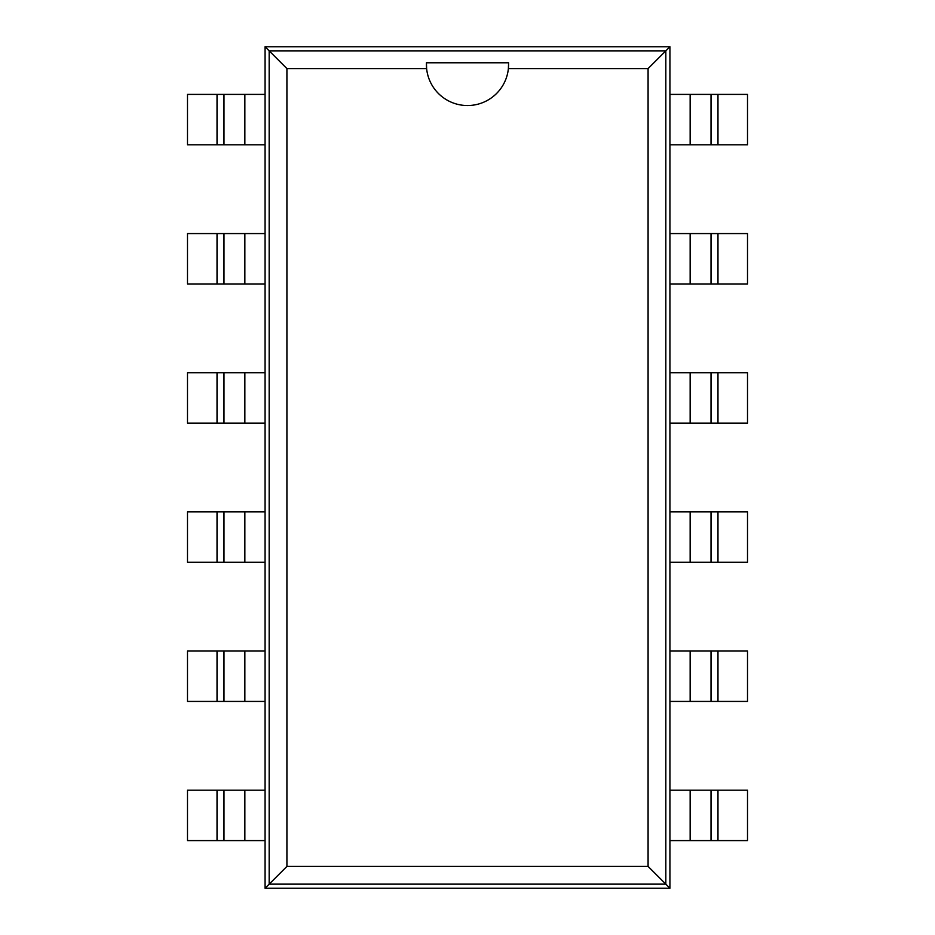 <?xml version="1.0" encoding="UTF-8"?>
<svg xmlns="http://www.w3.org/2000/svg" width="935" height="935" viewBox="0 0 935 935"><rect width="100%" height="100%" fill="white"/><g stroke="black" fill="none" stroke-linecap="round" stroke-linejoin="round"><path stroke-width="1.4" d="M244.853 840.588L187.491 840.588L187.491 790.18L244.853 790.18L244.853 840.588L265.072 840.588L265.072 888.25L669.928 888.25L669.928 840.588L717.975 840.588L717.975 790.18L747.509 790.18L747.509 840.588L717.975 840.588M690.147 94.412L747.509 94.412L747.509 144.82L690.147 144.82L690.147 94.412L669.928 94.412L669.928 46.75L265.072 46.75L265.072 94.412L217.025 94.412L217.025 144.82L187.491 144.82L187.491 94.412L217.025 94.412M717.975 790.18L669.928 790.18L669.928 94.412M217.025 144.82L223.979 144.82L223.979 94.412L223.979 144.82L265.072 144.82L265.072 840.588M669.928 888.25L665.825 884.136L665.825 50.864L269.175 50.864L269.175 884.136L665.825 884.136L648.084 866.406L648.084 68.594L508.383 68.594A41.093 41.093 0 0 1 426.617 68.594L286.916 68.594L286.916 866.406L648.084 866.406M669.928 46.75L648.084 68.594M690.147 144.82L669.928 144.82M669.928 701.437L717.975 701.437L717.975 651.029L747.509 651.029L747.509 701.437L717.975 701.437M717.975 283.971L690.147 283.971L690.147 233.563L747.509 233.563L747.509 283.971L717.975 283.971L717.975 233.563M690.147 233.563L669.928 233.563M690.147 701.437L690.147 651.029L717.975 651.029M690.147 651.029L669.928 651.029M690.147 283.971L669.928 283.971M669.928 562.274L717.975 562.274L717.975 511.877L747.509 511.877L747.509 562.274L717.975 562.274M717.975 423.123L690.147 423.123L690.147 372.726L747.509 372.726L747.509 423.123L717.975 423.123L717.975 372.726M690.147 372.726L669.928 372.726M690.147 562.274L690.147 511.877L717.975 511.877M690.147 511.877L669.928 511.877M690.147 423.123L669.928 423.123M265.072 46.75L286.916 68.594M265.072 888.25L286.916 866.406M244.853 790.18L265.072 790.18M265.072 233.563L217.025 233.563L217.025 283.971L187.491 283.971L187.491 233.563L217.025 233.563M217.025 651.029L244.853 651.029L244.853 701.437L187.491 701.437L187.491 651.029L217.025 651.029L217.025 701.437M244.853 701.437L265.072 701.437M244.853 233.563L244.853 283.971L217.025 283.971M244.853 283.971L265.072 283.971M244.853 651.029L265.072 651.029M265.072 372.726L217.025 372.726L217.025 423.123L187.491 423.123L187.491 372.726L217.025 372.726M217.025 511.877L244.853 511.877L244.853 562.274L187.491 562.274L187.491 511.877L217.025 511.877L217.025 562.274M244.853 562.274L265.072 562.274M244.853 372.726L244.853 423.123L217.025 423.123M244.853 423.123L265.072 423.123M244.853 511.877L265.072 511.877M669.928 840.588L669.928 790.18M711.021 790.18L711.021 840.588M711.021 144.82L711.021 94.412L711.021 144.82M711.021 701.437L711.021 651.029L711.021 701.437M711.021 283.971L711.021 233.563M711.021 562.274L711.021 511.877L711.021 562.274M711.021 423.123L711.021 372.726M426.442 62.774L426.617 68.594A41.093 41.093 0 0 1 426.442 62.774L508.593 62.774L508.383 68.594A41.093 41.093 0 0 0 508.558 62.774M265.072 94.412L265.072 144.82M223.979 790.18L223.979 840.588M223.979 233.563L223.979 283.971L223.979 233.563M223.979 651.029L223.979 701.437M223.979 372.726L223.979 423.123M223.979 511.877L223.979 562.274M690.147 790.18L690.147 840.588M717.975 144.82L717.975 94.412M244.853 144.82L244.853 94.412M217.025 790.18L217.025 840.588"/></g></svg>
